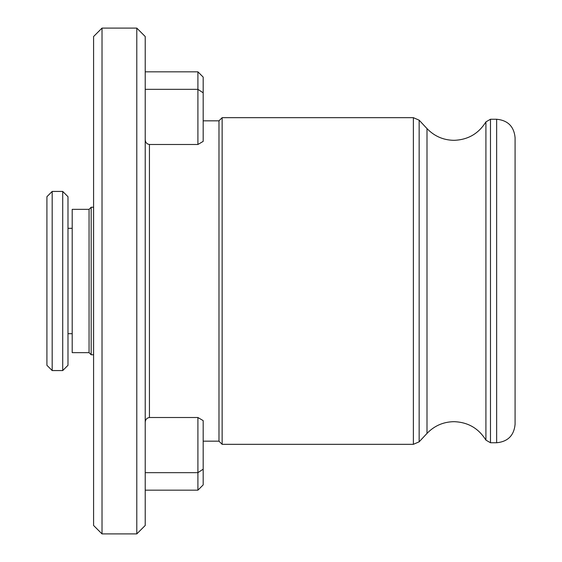<?xml version="1.0" encoding="UTF-8"?>
<svg xmlns="http://www.w3.org/2000/svg" width="562" height="562" viewBox="0 0 562 562"><rect width="100%" height="100%" fill="white"/><g stroke="black" fill="none" stroke-linecap="round" stroke-linejoin="round"><path stroke-width="0.84" d="M203.177 120.83L218.983 120.83L218.983 441.17L222.145 444.331L413.372 444.331L419.154 441.816L419.154 120.184L413.372 117.669L413.372 444.331M145.221 71.831L197.908 71.831L203.177 77.099L203.177 141.385L197.908 144.483L197.908 89.337L145.221 89.337M145.221 139.566C145.333 142.383 146.738 144.027 149.436 144.483L197.908 144.483M218.983 120.83L222.145 117.669L222.145 444.331M485.912 175.625L485.912 121.884L490.478 119.249L496.646 119.249C507.851 120.338 513.998 126.485 515.087 137.69L515.087 396.913M145.221 36.53L145.221 525.47L136.791 533.9L136.791 28.1L145.221 36.53M102.017 533.9L93.587 525.47L93.587 36.53L102.017 28.1L102.017 533.9L136.791 533.9M203.177 420.615L197.908 417.517L197.908 472.663L203.177 469.179L203.177 420.615M197.908 71.831L197.908 89.337L203.177 92.821M145.221 422.434C145.333 419.617 146.738 417.973 149.436 417.517L197.908 417.517M145.221 490.169L197.908 490.169L197.908 472.663L145.221 472.663M515.087 281L515.087 424.31C513.998 435.515 507.851 441.662 496.646 442.751L496.646 119.249M197.908 490.169L203.177 484.901L203.177 469.179M52.182 191.431L46.913 196.7L46.913 365.3L52.182 370.569L62.719 370.569L62.719 191.431L52.182 191.431L52.182 370.569M62.719 191.431L67.988 196.7L67.988 365.3L62.719 370.569M89.063 352.655L72.203 352.655L72.203 209.345L89.063 209.345L89.063 352.655L91.17 354.762L93.587 354.762M89.063 209.345L91.17 207.238L91.17 354.762M427.001 433.407L427.001 128.593C434.37 136.236 443.355 140.149 453.97 140.324C467.9 139.861 478.55 133.714 485.912 121.884L485.912 440.116C478.55 428.286 467.9 422.139 453.97 421.676C443.355 421.851 434.37 425.764 427.001 433.407L419.154 441.816M149.436 144.483L149.436 417.517M490.478 119.249L490.478 442.751L496.646 442.751M222.145 117.669L413.372 117.669M427.001 128.593L419.154 120.184M102.017 28.1L136.791 28.1M485.912 440.116L490.478 442.751M203.177 441.17L218.983 441.17M67.988 333.688L72.203 333.688M67.988 228.312L72.203 228.312M91.17 207.238L93.587 207.238"/></g></svg>

